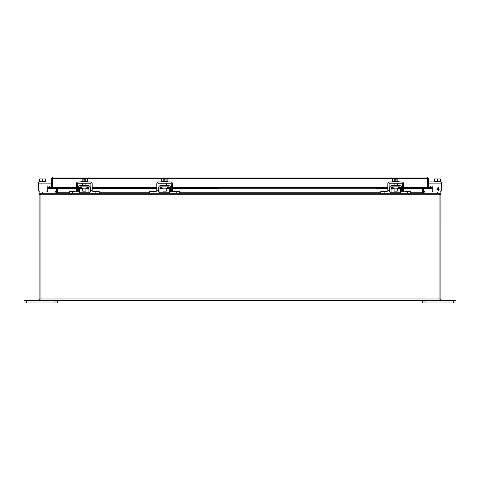 <?xml version="1.0" encoding="UTF-8"?>
<svg xmlns="http://www.w3.org/2000/svg" width="480" height="480" viewBox="0 0 480 480"><rect width="100%" height="100%" fill="white"/><g stroke="black" fill="none" stroke-linecap="round" stroke-linejoin="round"><path stroke-width="0.72" d="M440.892 191.538L440.892 193.272L440.892 192L440.892 193.272L439.482 193.272L440.928 194.718L439.968 194.718L439.962 299.016M440.892 192L425.508 192A0.642 0.642 0 0 1 425.052 191.808L424.38 191.136L423.48 192.036L424.152 192.708A1.914 1.914 0 0 0 425.508 193.272M81.666 186.882L81.666 188.154L86.892 188.154L86.892 186.882M99.216 193.272L99.216 192L90.882 192A0.642 0.642 0 0 1 90.24 191.364L90.174 187.488A1.914 1.914 0 0 0 88.26 185.61L80.298 185.61A1.914 1.914 0 0 0 78.384 187.488L78.318 191.364A0.642 0.642 0 0 1 77.676 192L69.342 192L69.342 191.136L75.192 191.136L75.192 192M69.342 192L69.342 193.272M78.54 193.062L77.676 193.272A1.914 1.914 0 0 0 79.59 191.388L79.656 187.512A0.642 0.642 0 0 1 80.298 186.882L88.26 186.882A0.642 0.642 0 0 1 88.902 187.512L88.968 191.388A1.914 1.914 0 0 0 90.882 193.272M78.318 191.364L77.676 192L77.664 183.858A0.642 0.642 0 0 1 78.306 183.216L90.252 183.216A0.642 0.642 0 0 1 90.894 183.858L90.894 192M78.54 186.768L78.384 187.488M90.174 187.488L90.018 186.768M90.24 191.364L90.882 192M93.366 192L93.366 191.136L99.216 191.136L99.216 192M393.108 186.882L393.108 188.154L398.334 188.154L398.334 186.882M410.658 193.272L410.658 192L402.324 192A0.642 0.642 0 0 1 401.682 191.364L401.616 187.488A1.914 1.914 0 0 0 399.702 185.61L391.74 185.61A1.914 1.914 0 0 0 389.826 187.488L389.76 191.364A0.642 0.642 0 0 1 389.118 192L380.784 192L380.784 191.136L386.634 191.136L386.634 192M380.784 192L380.784 193.272M389.982 193.062L389.118 193.272A1.914 1.914 0 0 0 391.032 191.388L391.098 187.512A0.642 0.642 0 0 1 391.74 186.882L399.702 186.882A0.642 0.642 0 0 1 400.344 187.512L400.41 191.388A1.914 1.914 0 0 0 402.324 193.272M389.76 191.364L389.118 192M389.982 186.768L389.826 187.488M401.616 187.488L401.46 186.768M401.682 191.364L402.324 192L402.336 190.326L403.608 190.326L403.608 183.858A1.914 1.914 0 0 0 401.694 181.944L389.748 181.944A1.914 1.914 0 0 0 387.834 183.858L387.834 192M404.808 192L404.808 191.136L410.658 191.136L410.658 192M53.076 177.06L52.596 178.506L52.596 187.338A1.446 1.446 0 0 1 52.032 188.484L51.438 187.722A0.48 0.48 0 0 0 51.63 187.338L51.63 178.506L53.076 177.06L426.924 177.06L428.37 178.506L428.37 187.338A0.48 0.48 0 0 0 428.562 187.722L431.22 187.41L431.388 188.358L429.108 188.76L427.968 188.484A1.446 1.446 0 0 1 427.41 187.338L427.404 178.506L426.924 177.06M51.63 178.506L52.596 178.476M427.404 188.484L426.804 188.76L427.404 188.484L427.404 178.476M52.596 187.338L52.596 187.722L53.196 187.812L52.596 187.722L52.596 178.506L52.59 187.338L76.392 187.338M427.404 187.722L426.804 187.812L427.404 187.722L427.41 178.506L428.37 178.506M39.108 181.944L45.81 181.944L45.81 181.344L39.108 181.344L39.108 181.944L38.586 181.944L38.586 183.858L51.582 183.858L51.582 187.284A0.804 0.804 0 0 1 51.462 187.698L50.892 188.76L52.032 188.484M53.076 178.026L52.596 178.506L427.404 178.506L426.924 178.026M428.418 181.944L441.414 181.944L428.418 181.944L428.418 187.284A0.804 0.804 0 0 0 428.538 187.698L427.968 188.484M376.47 187.818L219.078 187.818M52.596 187.722L52.596 188.484L53.196 188.76L52.596 188.484M50.892 188.76L48.612 188.358L48.78 187.41L51.06 187.812M428.94 187.812L429.108 188.76M403.608 188.358L424.488 188.358L426.804 188.76L426.804 187.812L424.488 187.41L403.608 187.41M387.834 188.76L172.536 188.76M376.47 188.76L376.47 187.41L387.834 187.41M389.106 187.41L389.832 187.41M391.11 187.41L393.108 187.41M398.334 187.41L400.332 187.41M401.61 187.41L402.336 187.41M76.392 188.76L53.196 188.76L53.196 187.812L55.512 187.41L76.392 187.41M77.664 187.41L78.39 187.41M79.668 187.41L81.666 187.41M86.892 187.41L88.89 187.41M90.168 187.41L90.894 187.41M92.166 187.41L156.762 187.41M158.04 187.41L158.76 187.41M160.038 187.41L162.042 187.41M167.262 187.41L169.26 187.41M170.544 187.41L171.264 187.41M172.536 187.41L219.078 187.41L219.078 188.76M424.488 188.358L424.488 187.41M376.47 188.358L387.834 188.358M389.106 188.358L389.814 188.358M391.086 188.358L394.086 188.358M397.356 188.358L400.356 188.358M401.628 188.358L402.336 188.358M53.196 188.76L55.512 188.358L76.392 188.358M77.664 188.358L78.372 188.358M79.644 188.358L82.644 188.358M85.914 188.358L88.914 188.358M90.186 188.358L90.894 188.358M92.166 188.358L156.762 188.358M158.04 188.358L158.742 188.358M160.014 188.358L163.014 188.358M166.284 188.358L169.284 188.358M170.562 188.358L171.264 188.358M172.536 188.358L219.078 188.358M55.512 187.41L55.512 188.358M40.038 299.016L40.032 194.718L40.518 194.232M439.968 298.986L439.968 300.348L439.482 300.432L439.962 300.348L439.962 194.718L439.422 193.272L40.578 193.272L40.038 194.718L40.038 298.986L439.962 298.986M40.038 298.986L40.038 300.348L40.518 300.432L40.032 300.348L40.032 298.986M439.968 300.348A1.446 1.446 0 0 0 440.928 298.986L440.928 194.718M439.482 194.232L439.968 194.718M40.032 300.348A1.446 1.446 0 0 1 39.072 298.986L39.072 194.718L40.032 194.718M439.482 193.296L438.798 193.272M40.518 300.432L439.482 300.432M39.072 194.718L40.518 193.296M422.514 300.432L422.514 302.94L425.022 302.94L425.022 300.432L54.978 300.432L54.978 302.94L57.486 302.94L57.486 300.432M422.544 193.086L422.514 188.784M41.202 193.272L39.108 193.272L39.108 191.538M56.04 193.272L56.526 192.786L57.456 193.086M423.96 193.272L423.474 192.786L422.514 192.786M56.916 193.272L57.606 192.786L69.342 192.786M410.658 192.786L422.394 192.786L423.084 193.272M57.486 192.786L57.486 188.784M423.474 188.784L423.474 192.786M57.606 188.784L57.606 192.786M422.394 192.786L422.394 188.784M56.526 192.786L56.526 188.784M56.52 192.036L55.848 192.708L56.52 192.036L55.62 191.136L54.948 191.808A0.642 0.642 0 0 1 54.492 192L39.108 192M54.492 193.272A1.914 1.914 0 0 0 55.848 192.708M54.948 191.808A0.642 0.642 0 0 1 54.492 192M453.486 302.94L456 302.94L456 300.432L453.486 300.432L453.486 302.94L425.022 302.94M425.022 300.432L453.486 300.432M26.514 302.94L26.514 300.432L24 300.432L24 302.94L54.978 302.94M26.514 300.432L54.978 300.432M82.644 188.154L82.644 191.148L85.914 191.148L85.914 188.154M82.818 181.344L82.818 178.92L81.048 178.92L81.048 181.344M87.51 181.344L87.51 178.92L85.74 178.92L85.74 181.344M82.818 178.92L83.826 178.92L83.826 180.192L84.732 180.192L84.732 178.92L85.74 178.92M87.63 181.944L87.63 181.344L80.928 181.344L80.928 181.944M76.392 192L76.392 183.858A1.914 1.914 0 0 1 78.306 181.944L90.252 181.944A1.914 1.914 0 0 1 92.166 183.858L92.166 192M394.086 188.154L394.086 191.148L397.356 191.148L397.356 188.154M394.26 181.344L394.26 178.92L392.49 178.92L392.49 181.344M398.952 181.344L398.952 178.92L397.182 178.92L397.182 181.344M394.26 178.92L395.268 178.92L395.268 180.192L396.174 180.192L396.174 178.92L397.182 178.92M399.072 181.944L399.072 181.344L392.37 181.344L392.37 181.944M389.106 192L389.106 183.858A0.642 0.642 0 0 1 389.748 183.216L401.694 183.216A0.642 0.642 0 0 1 402.336 183.858L402.336 190.326M403.608 192L403.608 190.326M434.664 181.344L434.664 178.92L437.544 178.92L437.544 181.344M440.424 181.344L440.424 178.92L437.544 178.92M440.892 181.944L440.892 181.344L434.19 181.344L434.19 181.944M431.418 186.042A0.804 0.804 0 0 1 432.222 186.846L432.222 190.326A1.674 1.674 0 0 0 433.896 192M441.414 181.944L441.414 190.326A1.674 1.674 0 0 1 439.74 192M428.418 183.858L441.414 183.858L441.414 190.326M439.224 189.144L438.774 190.326L438.366 190.326L438.366 189.522L436.902 189.522L438.444 186.972L438.774 186.972L438.774 189.144L439.224 189.144M429.954 187.632L430.74 186.414A0.804 0.804 0 0 1 432.222 186.846L432.222 190.326M428.418 187.284A0.804 0.804 0 0 0 428.538 187.698M438.366 189.144L437.31 189.144L438.366 187.632L438.366 189.144M45.336 181.344L45.336 178.92L42.456 178.92L42.456 181.344M39.576 181.344L39.576 178.92L42.456 178.92M50.046 187.632L49.26 186.414A0.804 0.804 0 0 0 47.778 186.846L47.778 190.326A1.674 1.674 0 0 1 46.104 192M38.586 181.944L45.81 181.944M51.582 187.284L51.582 181.944M40.26 192A1.674 1.674 0 0 1 38.586 190.326L38.586 183.858M49.26 186.414A0.804 0.804 0 0 0 47.778 186.846L47.778 190.326M162.042 186.882L162.042 188.154L167.262 188.154L167.262 186.882M179.592 193.272L179.592 192L171.258 192A0.642 0.642 0 0 1 170.61 191.364L170.544 187.488A1.914 1.914 0 0 0 168.63 185.61L160.674 185.61A1.914 1.914 0 0 0 158.76 187.488L158.688 191.364A0.642 0.642 0 0 1 158.046 192L149.712 192L149.712 191.136L155.568 191.136L155.568 192M149.712 192L149.712 193.272M158.916 193.062L158.046 193.272A1.914 1.914 0 0 0 159.96 191.388L160.032 187.512A0.642 0.642 0 0 1 160.674 186.882L168.63 186.882A0.642 0.642 0 0 1 169.272 187.512L169.338 191.388A1.914 1.914 0 0 0 171.258 193.272L170.388 193.062M158.688 191.364L158.046 192L158.04 183.858A0.642 0.642 0 0 1 158.682 183.216L170.622 183.216A0.642 0.642 0 0 1 171.264 183.858L171.264 192L170.61 191.364M158.916 186.768L158.76 187.488M170.544 187.488L170.388 186.768M173.736 192L173.736 191.136L179.592 191.136L179.592 192M163.014 188.154L163.014 191.148L166.284 191.148L166.284 188.154M163.194 181.344L163.194 178.92L161.424 178.92L161.424 181.344M167.88 181.344L167.88 178.92L166.11 178.92L166.11 181.344M163.194 178.92L164.196 178.92L164.196 180.192L165.108 180.192L165.108 178.92L166.11 178.92M168 181.944L168 181.344L161.304 181.344L161.304 181.944M156.762 192L156.762 183.858A1.914 1.914 0 0 1 158.682 181.944L170.622 181.944A1.914 1.914 0 0 1 172.536 183.858L172.536 192M437.544 192L437.544 193.272M72.69 193.272L72.69 192M95.868 193.272L95.868 192M75.192 191.808L69.342 191.808M93.366 191.808L99.216 191.808M384.132 193.272L384.132 192M407.31 193.272L407.31 192M386.634 191.808L380.784 191.808M404.808 191.808L410.658 191.808M77.664 187.338L78.396 187.338M79.686 187.338L81.666 187.338M86.892 187.338L88.872 187.338M90.162 187.338L90.894 187.338M92.166 187.338L156.762 187.338M158.04 187.338L158.766 187.338M160.056 187.338L162.042 187.338M167.262 187.338L169.242 187.338M170.538 187.338L171.264 187.338M172.536 187.338L387.834 187.338M389.106 187.338L389.838 187.338M391.128 187.338L393.108 187.338M398.334 187.338L400.314 187.338M401.604 187.338L402.336 187.338M403.608 187.338L427.404 187.338M426.804 188.76L403.608 188.76M402.336 188.76L401.634 188.76M400.362 188.76L397.356 188.76M394.086 188.76L391.08 188.76M389.808 188.76L389.106 188.76M171.264 188.76L170.568 188.76M169.296 188.76L166.284 188.76M163.014 188.76L160.008 188.76M158.736 188.76L158.04 188.76M156.762 188.76L92.166 188.76M90.894 188.76L90.192 188.76M88.92 188.76L85.914 188.76M82.644 188.76L79.638 188.76M78.366 188.76L77.664 188.76M439.962 194.718L40.038 194.718M78.948 192.786L89.61 192.786M99.216 192.786L149.712 192.786M159.318 192.786L169.986 192.786M179.592 192.786L380.784 192.786M390.39 192.786L401.052 192.786M42.456 193.272L42.456 192M90.894 190.326L92.166 190.326M76.392 190.326L77.664 190.326M387.834 190.326L389.106 190.326M153.06 193.272L153.06 192M176.244 193.272L176.244 192M155.568 191.808L149.712 191.808M173.736 191.808L179.592 191.808M171.264 190.326L172.536 190.326M156.762 190.326L158.04 190.326M426.93 188.784L403.608 188.784M402.336 188.784L401.634 188.784M400.362 188.784L397.356 188.784M394.086 188.784L391.08 188.784M389.808 188.784L389.106 188.784M387.834 188.784L376.47 188.784M219.078 188.784L172.536 188.784M171.264 188.784L170.568 188.784M169.296 188.784L166.284 188.784M163.014 188.784L160.008 188.784M158.736 188.784L158.04 188.784M156.762 188.784L92.166 188.784M90.894 188.784L90.192 188.784M88.92 188.784L85.914 188.784M82.644 188.784L79.638 188.784M78.366 188.784L77.664 188.784M76.392 188.784L53.07 188.784M85.914 183.216L85.914 185.61M82.644 183.216L82.644 185.61M397.356 183.216L397.356 185.61M394.086 183.216L394.086 185.61M166.284 183.216L166.284 185.61M163.014 183.216L163.014 185.61"/></g></svg>
